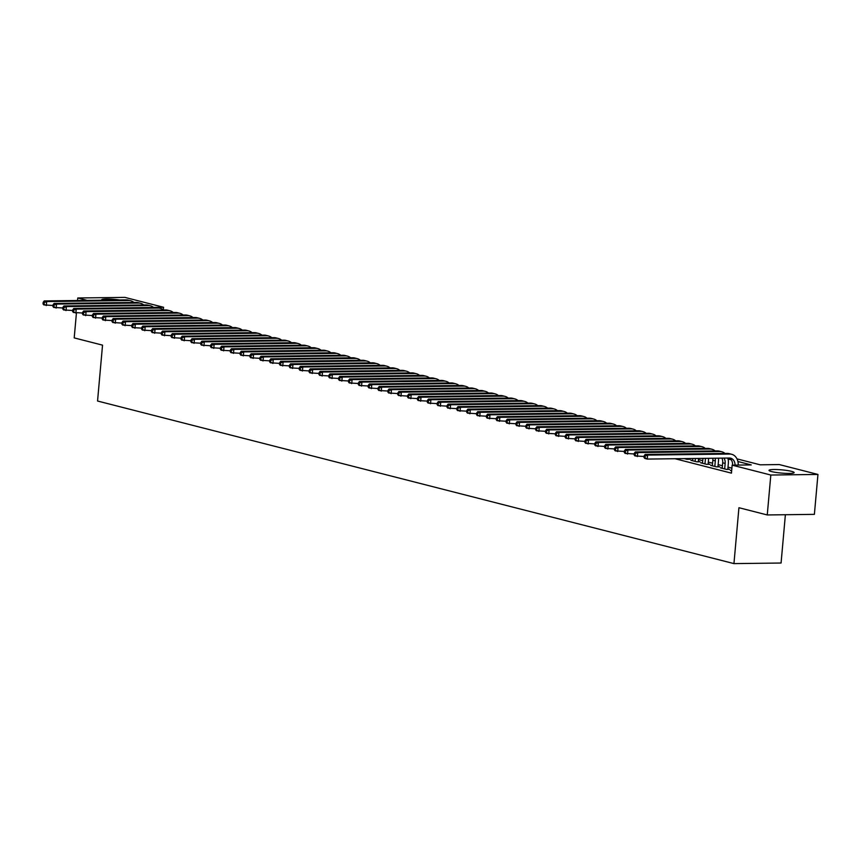 <?xml version="1.0" encoding="UTF-8"?>
<svg xmlns="http://www.w3.org/2000/svg" width="861" height="861" viewBox="0 0 861 861"><rect width="100%" height="100%" fill="white"/><g stroke="black" fill="none" stroke-linecap="round" stroke-linejoin="round"><path stroke-width="1.29" d="M771.639 471.591A12.614 1.625 -174.9 0 1 769.024 470.354A12.614 1.625 -174.9 0 1 777.591 469.579A12.614 1.625 -174.9 0 1 791.517 471.344A12.614 1.625 -174.9 0 1 794.133 472.592A12.614 1.625 -174.9 0 1 785.566 473.367A12.614 1.625 -174.9 0 1 771.639 471.591M101.835 300.209A12.614 1.625 -174.9 0 1 101.587 299.832A12.614 1.625 -174.9 0 1 119.668 299.983M785.383 514.727L781.078 563.019L733.949 563.611L97.551 401.022L102.534 345.143L74.207 337.899L76.425 313.092M77.544 300.511L77.77 297.981L124.899 297.389L163.568 307.269L153.473 307.399M163.332 309.917L163.568 307.269M736.994 458.881L760.177 464.811L779.28 464.563L817.95 474.443L770.821 475.035L732.151 465.155L751.255 464.918L737.92 461.507M770.821 475.035L767.259 514.953L814.388 514.361L817.95 474.443M731.689 470.364L730.332 470.386L731.656 470.719M722.25 467.846L720.485 467.867L726.393 469.374L729.579 469.342L727.846 468.901M712.391 465.327L710.626 465.349L716.535 466.856L719.721 466.823L717.999 466.382M702.544 462.809L700.779 462.831L706.687 464.348L709.873 464.305L708.151 463.864M692.696 460.291L690.931 460.312L696.84 461.83L700.025 461.787L698.293 461.345M684.237 458.612L686.981 459.311L690.167 459.268L688.445 458.827M675.002 458.719L731.441 473.141L732.151 465.155M731.882 468.136L728.008 467.146M722.433 465.726L718.16 464.628M712.585 463.207L708.302 462.109M702.737 460.689L698.454 459.591M767.259 514.953L738.932 507.721L733.949 563.611M87.187 300.392L77.77 297.981M731.269 459.817L728.072 458.999M52.984 305.461L43.857 304.923L43.05 303.933L44.04 304.181L44.18 302.588L43.19 302.34L43.05 303.933M43.19 302.34L44.212 300.93L126.309 299.897A12.129 9.428 -75.7 0 1 128.246 300.123L130.711 300.758A12.129 9.428 -75.7 0 1 133.864 302.448M44.212 300.93L46.677 301.554L128.773 300.521A12.129 9.428 -75.7 0 1 130.711 300.758M44.18 302.588L46.677 301.554L46.322 305.547L44.04 304.181M62.842 307.98L53.716 307.442L52.898 306.451L53.888 306.699L54.028 305.106L53.048 304.848L52.898 306.451M53.048 304.848L54.071 303.449L136.167 302.415A12.129 9.428 -75.7 0 1 138.094 302.641L140.558 303.276A12.129 9.428 -75.7 0 1 143.712 304.955M54.071 303.449L56.535 304.073L138.621 303.04A12.129 9.428 -75.7 0 1 140.558 303.276M54.028 305.106L56.535 304.073L56.169 308.066L53.888 306.699M72.69 310.498L63.563 309.949L62.756 308.97L63.736 309.217L63.875 307.625L62.896 307.366L62.756 308.97M62.896 307.366L63.918 305.967L146.015 304.934A12.129 9.428 -75.7 0 1 147.952 305.16L150.406 305.784A12.129 9.428 -75.7 0 1 153.57 307.474M63.918 305.967L66.383 306.591L148.479 305.558A12.129 9.428 -75.7 0 1 150.406 305.784M63.875 307.625L66.383 306.591L66.028 310.584L63.736 309.217M82.548 313.017L73.411 312.468L72.604 311.478L73.594 311.736L73.734 310.132L72.744 309.885L72.604 311.478M72.744 309.885L73.766 308.475L155.863 307.452A12.129 9.428 -75.7 0 1 157.8 307.678L160.264 308.303A12.129 9.428 -75.7 0 1 163.418 309.992M73.766 308.475L76.231 309.11L158.327 308.077A12.129 9.428 -75.7 0 1 160.264 308.303M73.734 310.132L76.231 309.11L75.876 313.103L73.594 311.736M92.396 315.535L83.269 314.986L82.452 313.996L83.442 314.254L83.582 312.651L82.602 312.403L82.452 313.996M82.602 312.403L83.625 310.993L165.721 309.96A12.129 9.428 -75.7 0 1 167.647 310.197L170.112 310.821A12.129 9.428 -75.7 0 1 173.265 312.511M83.625 310.993L86.089 311.628L168.175 310.595A12.129 9.428 -75.7 0 1 170.112 310.821M83.582 312.651L86.089 311.628L85.723 315.621L83.442 314.254M102.244 318.053L93.117 317.505L92.31 316.514L93.289 316.773L93.44 315.169L92.45 314.922L92.31 316.514M92.45 314.922L93.472 313.512L175.569 312.478A12.129 9.428 -75.7 0 1 177.506 312.715L179.96 313.339A12.129 9.428 -75.7 0 1 183.124 315.029M93.472 313.512L95.937 314.147L178.033 313.113A12.129 9.428 -75.7 0 1 179.96 313.339M93.44 315.169L95.937 314.147L95.582 318.129L93.289 316.773M112.102 320.572L102.965 320.023L102.158 319.033L103.148 319.28L103.288 317.687L102.298 317.44L102.158 319.033M102.298 317.44L103.32 316.03L185.416 314.997A12.129 9.428 -75.7 0 1 187.354 315.223L189.818 315.858A12.129 9.428 -75.7 0 1 192.972 317.548M103.32 316.03L105.785 316.654L187.881 315.632A12.129 9.428 -75.7 0 1 189.818 315.858M103.288 317.687L105.785 316.654L105.429 320.647L103.148 319.28M121.95 323.079L112.823 322.541L112.005 321.551L112.995 321.799L113.135 320.206L112.156 319.948L112.005 321.551M112.156 319.948L113.178 318.548L195.275 317.515A12.129 9.428 -75.7 0 1 197.201 317.741L199.666 318.376A12.129 9.428 -75.7 0 1 202.819 320.055M113.178 318.548L115.643 319.173L197.739 318.139A12.129 9.428 -75.7 0 1 199.666 318.376M113.135 320.206L115.643 319.173L115.288 323.166L112.995 321.799M131.798 325.598L122.671 325.06L121.864 324.07L122.843 324.317L122.994 322.724L122.004 322.466L121.864 324.07M122.004 322.466L123.026 321.067L205.122 320.034A12.129 9.428 -75.7 0 1 207.06 320.26L209.514 320.895A12.129 9.428 -75.7 0 1 212.678 322.574M123.026 321.067L125.491 321.691L207.587 320.658A12.129 9.428 -75.7 0 1 209.514 320.895M122.994 322.724L125.491 321.691L125.136 325.684L122.843 324.317M141.656 328.116L132.519 327.567L131.711 326.588L132.702 326.836L132.842 325.243L131.851 324.984L131.711 326.588M131.851 324.984L132.874 323.575L214.97 322.552A12.129 9.428 -75.7 0 1 216.907 322.778L219.372 323.402A12.129 9.428 -75.7 0 1 222.525 325.092M132.874 323.575L135.338 324.21L217.435 323.176A12.129 9.428 -75.7 0 1 219.372 323.402M132.842 325.243L135.338 324.21L134.983 328.202L132.702 326.836M151.504 330.635L142.377 330.086L141.559 329.096L142.549 329.354L142.689 327.75L141.71 327.503L141.559 329.096M141.71 327.503L142.732 326.093L224.829 325.06A12.129 9.428 -75.7 0 1 226.755 325.297L229.22 325.921A12.129 9.428 -75.7 0 1 232.373 327.61M142.732 326.093L145.197 326.728L227.293 325.695A12.129 9.428 -75.7 0 1 229.22 325.921M142.689 327.75L145.197 326.728L144.842 330.721L142.549 329.354M161.351 333.153L152.225 332.604L151.418 331.614L152.397 331.872L152.548 330.269L151.558 330.021L151.418 331.614M151.558 330.021L152.58 328.611L234.676 327.578A12.129 9.428 -75.7 0 1 236.614 327.815L239.067 328.439A12.129 9.428 -75.7 0 1 242.232 330.129M152.58 328.611L155.045 329.246L237.141 328.213A12.129 9.428 -75.7 0 1 239.067 328.439M152.548 330.269L155.045 329.246L154.689 333.239L152.397 331.872M171.21 335.672L162.072 335.123L161.265 334.133L162.255 334.38L162.395 332.787L161.405 332.54L161.265 334.133M161.405 332.54L162.438 331.13L244.524 330.097A12.129 9.428 -75.7 0 1 246.461 330.323L248.926 330.958A12.129 9.428 -75.7 0 1 252.079 332.647M162.438 331.13L164.892 331.754L246.989 330.732A12.129 9.428 -75.7 0 1 248.926 330.958M162.395 332.787L164.892 331.754L164.537 335.747L162.255 334.38M181.058 338.179L171.931 337.641L171.113 336.651L172.103 336.899L172.243 335.306L171.264 335.058L171.113 336.651M171.264 335.058L172.286 333.648L254.382 332.615A12.129 9.428 -75.7 0 1 256.309 332.841L258.774 333.476A12.129 9.428 -75.7 0 1 261.927 335.166M172.286 333.648L174.751 334.272L256.847 333.239A12.129 9.428 -75.7 0 1 258.774 333.476M172.243 335.306L174.751 334.272L174.396 338.265L172.103 336.899M190.905 340.698L181.779 340.16L180.971 339.169L181.951 339.417L182.101 337.824L181.111 337.566L180.971 339.169M181.111 337.566L182.134 336.167L264.23 335.133A12.129 9.428 -75.7 0 1 266.167 335.36L268.621 335.994A12.129 9.428 -75.7 0 1 271.785 337.673M182.134 336.167L184.598 336.791L266.695 335.758A12.129 9.428 -75.7 0 1 268.621 335.994M182.101 337.824L184.598 336.791L184.243 340.784L181.951 339.417M200.764 343.216L191.626 342.667L190.819 341.688L191.809 341.935L191.949 340.343L190.959 340.084L190.819 341.688M190.959 340.084L191.992 338.685L274.078 337.652A12.129 9.428 -75.7 0 1 276.015 337.878L278.48 338.502A12.129 9.428 -75.7 0 1 281.633 340.192M191.992 338.685L194.446 339.309L276.542 338.276A12.129 9.428 -75.7 0 1 278.48 338.502M191.949 340.343L194.446 339.309L194.091 343.302L191.809 341.935M210.611 345.735L201.485 345.186L200.678 344.196L201.657 344.454L201.797 342.85L200.817 342.603L200.678 344.196M200.817 342.603L201.84 341.193L283.936 340.17A12.129 9.428 -75.7 0 1 285.863 340.396L288.327 341.021A12.129 9.428 -75.7 0 1 291.481 342.71M201.84 341.193L204.305 341.828L286.401 340.795A12.129 9.428 -75.7 0 1 288.327 341.021M201.797 342.85L204.305 341.828L203.949 345.821L201.657 344.454M220.459 348.253L211.332 347.704L210.525 346.714L211.505 346.972L211.655 345.369L210.665 345.121L210.525 346.714M210.665 345.121L211.688 343.711L293.784 342.678A12.129 9.428 -75.7 0 1 295.721 342.915L298.186 343.539A12.129 9.428 -75.7 0 1 301.339 345.229M211.688 343.711L214.152 344.346L296.249 343.313A12.129 9.428 -75.7 0 1 298.186 343.539M211.655 345.369L214.152 344.346L213.797 348.339L211.505 346.972M230.317 350.771L221.18 350.223L220.373 349.232L221.363 349.491L221.503 347.887L220.513 347.64L220.373 349.232M220.513 347.64L221.546 346.23L303.632 345.196A12.129 9.428 -75.7 0 1 305.569 345.433L308.034 346.057A12.129 9.428 -75.7 0 1 311.187 347.747M221.546 346.23L224 346.865L306.096 345.831A12.129 9.428 -75.7 0 1 308.034 346.057M221.503 347.887L224 346.865L223.645 350.847L221.363 349.491M240.165 353.279L231.039 352.741L230.231 351.751L231.211 351.998L231.351 350.405L230.371 350.158L230.231 351.751M230.371 350.158L231.394 348.748L313.49 347.715A12.129 9.428 -75.7 0 1 315.417 347.941L317.881 348.576A12.129 9.428 -75.7 0 1 321.035 350.266M231.394 348.748L233.858 349.372L315.955 348.35A12.129 9.428 -75.7 0 1 317.881 348.576M231.351 350.405L233.858 349.372L233.503 353.365L231.211 351.998M250.013 355.797L240.886 355.259L240.079 354.269L241.058 354.517L241.209 352.924L240.219 352.666L240.079 354.269M240.219 352.666L241.241 351.266L323.338 350.233A12.129 9.428 -75.7 0 1 325.275 350.459L327.74 351.094A12.129 9.428 -75.7 0 1 330.893 352.773M241.241 351.266L243.706 351.891L325.802 350.857A12.129 9.428 -75.7 0 1 327.74 351.094M241.209 352.924L243.706 351.891L243.351 355.884L241.058 354.517M259.871 358.316L250.745 357.778L249.927 356.788L250.917 357.035L251.057 355.442L250.067 355.184L249.927 356.788M250.067 355.184L251.1 353.785L333.196 352.752A12.129 9.428 -75.7 0 1 335.123 352.978L337.587 353.613A12.129 9.428 -75.7 0 1 340.741 355.292M251.1 353.785L253.554 354.409L335.65 353.376A12.129 9.428 -75.7 0 1 337.587 353.613M251.057 355.442L253.554 354.409L253.199 358.402L250.917 357.035M269.719 360.834L260.592 360.285L259.785 359.306L260.765 359.554L260.905 357.961L259.925 357.702L259.785 359.306M259.925 357.702L260.948 356.293L343.044 355.27A12.129 9.428 -75.7 0 1 344.97 355.496L347.435 356.12A12.129 9.428 -75.7 0 1 350.588 357.81M260.948 356.293L263.412 356.928L345.509 355.894A12.129 9.428 -75.7 0 1 347.435 356.12M260.905 357.961L263.412 356.928L263.057 360.92L260.765 359.554M279.567 363.353L270.44 362.804L269.633 361.814L270.612 362.072L270.763 360.468L269.773 360.221L269.633 361.814M269.773 360.221L270.795 358.811L352.892 357.778A12.129 9.428 -75.7 0 1 354.829 358.015L357.293 358.639A12.129 9.428 -75.7 0 1 360.447 360.328M270.795 358.811L273.26 359.446L355.356 358.413A12.129 9.428 -75.7 0 1 357.293 358.639M270.763 360.468L273.26 359.446L272.905 363.439L270.612 362.072M289.425 365.871L280.299 365.322L279.481 364.332L280.471 364.59L280.611 362.987L279.631 362.739L279.481 364.332M279.631 362.739L280.654 361.329L362.75 360.296A12.129 9.428 -75.7 0 1 364.677 360.533L367.141 361.157A12.129 9.428 -75.7 0 1 370.295 362.847M280.654 361.329L283.118 361.964L365.204 360.931A12.129 9.428 -75.7 0 1 367.141 361.157M280.611 362.987L283.118 361.964L282.752 365.957L280.471 364.59M299.273 368.39L290.146 367.841L289.339 366.851L290.318 367.098L290.458 365.505L289.479 365.258L289.339 366.851M289.479 365.258L290.501 363.848L372.598 362.815A12.129 9.428 -75.7 0 1 374.524 363.041L376.989 363.676A12.129 9.428 -75.7 0 1 380.142 365.365M290.501 363.848L292.966 364.472L375.062 363.45A12.129 9.428 -75.7 0 1 376.989 363.676M290.458 365.505L292.966 364.472L292.611 368.465L290.318 367.098M309.121 370.897L299.994 370.359L299.187 369.369L300.177 369.617L300.317 368.024L299.327 367.776L299.187 369.369M299.327 367.776L300.349 366.366L382.445 365.333A12.129 9.428 -75.7 0 1 384.383 365.559L386.847 366.194A12.129 9.428 -75.7 0 1 390.001 367.884M300.349 366.366L302.814 366.99L384.91 365.957A12.129 9.428 -75.7 0 1 386.847 366.194M300.317 368.024L302.814 366.99L302.459 370.983L300.177 369.617M318.979 373.416L309.852 372.878L309.034 371.887L310.025 372.135L310.164 370.542L309.185 370.284L309.034 371.887M309.185 370.284L310.208 368.885L392.304 367.851A12.129 9.428 -75.7 0 1 394.23 368.077L396.695 368.712A12.129 9.428 -75.7 0 1 399.848 370.391M310.208 368.885L312.672 369.509L394.758 368.476A12.129 9.428 -75.7 0 1 396.695 368.712M310.164 370.542L312.672 369.509L312.306 373.502L310.025 372.135M328.827 375.934L319.7 375.385L318.893 374.406L319.872 374.653L320.012 373.061L319.033 372.802L318.893 374.406M319.033 372.802L320.055 371.403L402.152 370.37A12.129 9.428 -75.7 0 1 404.078 370.596L406.543 371.22A12.129 9.428 -75.7 0 1 409.707 372.91M320.055 371.403L322.52 372.027L404.616 370.994A12.129 9.428 -75.7 0 1 406.543 371.22M320.012 373.061L322.52 372.027L322.165 376.02L319.872 374.653M338.685 378.453L329.548 377.904L328.741 376.914L329.731 377.172L329.871 375.568L328.88 375.321L328.741 376.914M328.88 375.321L329.903 373.911L411.999 372.888A12.129 9.428 -75.7 0 1 413.937 373.114L416.401 373.739A12.129 9.428 -75.7 0 1 419.555 375.428M329.903 373.911L332.368 374.546L414.464 373.513A12.129 9.428 -75.7 0 1 416.401 373.739M329.871 375.568L332.368 374.546L332.012 378.539L329.731 377.172M348.533 380.971L339.406 380.422L338.588 379.432L339.578 379.69L339.718 378.087L338.739 377.839L338.588 379.432M338.739 377.839L339.761 376.429L421.858 375.396A12.129 9.428 -75.7 0 1 423.784 375.633L426.249 376.257A12.129 9.428 -75.7 0 1 429.402 377.947M339.761 376.429L342.226 377.064L424.312 376.031A12.129 9.428 -75.7 0 1 426.249 376.257M339.718 378.087L342.226 377.064L341.86 381.057L339.578 379.69M358.38 383.489L349.254 382.941L348.447 381.95L349.426 382.209L349.566 380.605L348.587 380.358L348.447 381.95M348.587 380.358L349.609 378.948L431.705 377.914A12.129 9.428 -75.7 0 1 433.643 378.151L436.096 378.775A12.129 9.428 -75.7 0 1 439.261 380.465M349.609 378.948L352.074 379.583L434.17 378.549A12.129 9.428 -75.7 0 1 436.096 378.775M349.566 380.605L352.074 379.583L351.719 383.565L349.426 382.209M368.239 385.997L359.102 385.459L358.294 384.469L359.285 384.716L359.424 383.123L358.434 382.876L358.294 384.469M358.434 382.876L359.457 381.466L441.553 380.433A12.129 9.428 -75.7 0 1 443.49 380.659L445.955 381.294A12.129 9.428 -75.7 0 1 449.108 382.984M359.457 381.466L361.921 382.09L444.018 381.068A12.129 9.428 -75.7 0 1 445.955 381.294M359.424 383.123L361.921 382.09L361.566 386.083L359.285 384.716M378.087 388.515L368.96 387.977L368.142 386.987L369.132 387.235L369.272 385.642L368.293 385.384L368.142 386.987M368.293 385.384L369.315 383.984L451.412 382.951A12.129 9.428 -75.7 0 1 453.338 383.177L455.803 383.812A12.129 9.428 -75.7 0 1 458.956 385.491M369.315 383.984L371.78 384.609L453.876 383.575A12.129 9.428 -75.7 0 1 455.803 383.812M369.272 385.642L371.78 384.609L371.425 388.602L369.132 387.235M387.934 391.034L378.808 390.496L378.001 389.506L378.98 389.753L379.131 388.16L378.14 387.902L378.001 389.506M378.14 387.902L379.163 386.503L461.259 385.47A12.129 9.428 -75.7 0 1 463.196 385.696L465.65 386.331A12.129 9.428 -75.7 0 1 468.815 388.01M379.163 386.503L381.627 387.127L463.724 386.094A12.129 9.428 -75.7 0 1 465.65 386.331M379.131 388.16L381.627 387.127L381.272 391.12L378.98 389.753M397.793 393.552L388.655 393.003L387.848 392.024L388.838 392.272L388.978 390.679L387.988 390.42L387.848 392.024M387.988 390.42L389.011 389.011L471.107 387.988A12.129 9.428 -75.7 0 1 473.044 388.214L475.509 388.838A12.129 9.428 -75.7 0 1 478.662 390.528M389.011 389.011L391.475 389.646L473.572 388.612A12.129 9.428 -75.7 0 1 475.509 388.838M388.978 390.679L391.475 389.646L391.12 393.638L388.838 392.272M407.64 396.071L398.514 395.522L397.696 394.532L398.686 394.79L398.826 393.186L397.847 392.939L397.696 394.532M397.847 392.939L398.869 391.529L480.965 390.496A12.129 9.428 -75.7 0 1 482.892 390.733L485.356 391.357A12.129 9.428 -75.7 0 1 488.51 393.046M398.869 391.529L401.334 392.164L483.43 391.131A12.129 9.428 -75.7 0 1 485.356 391.357M398.826 393.186L401.334 392.164L400.978 396.157L398.686 394.79M417.488 398.589L408.362 398.04L407.554 397.05L408.534 397.308L408.684 395.705L407.694 395.457L407.554 397.05M407.694 395.457L408.717 394.047L490.813 393.014A12.129 9.428 -75.7 0 1 492.75 393.251L495.204 393.875A12.129 9.428 -75.7 0 1 498.368 395.565M408.717 394.047L411.181 394.682L493.278 393.649A12.129 9.428 -75.7 0 1 495.204 393.875M408.684 395.705L411.181 394.682L410.826 398.675L408.534 397.308M427.347 401.108L418.209 400.559L417.402 399.569L418.392 399.816L418.532 398.223L417.542 397.976L417.402 399.569M417.542 397.976L418.564 396.566L500.661 395.533A12.129 9.428 -75.7 0 1 502.598 395.759L505.063 396.394A12.129 9.428 -75.7 0 1 508.216 398.083M418.564 396.566L421.029 397.19L503.125 396.168A12.129 9.428 -75.7 0 1 505.063 396.394M418.532 398.223L421.029 397.19L420.674 401.183L418.392 399.816M437.194 403.615L428.068 403.077L427.25 402.087L428.24 402.335L428.38 400.742L427.4 400.494L427.25 402.087M427.4 400.494L428.423 399.084L510.519 398.051A12.129 9.428 -75.7 0 1 512.446 398.277L514.91 398.912A12.129 9.428 -75.7 0 1 518.064 400.602M428.423 399.084L430.887 399.708L512.984 398.675A12.129 9.428 -75.7 0 1 514.91 398.912M428.38 400.742L430.887 399.708L430.532 403.701L428.24 402.335M447.042 406.134L437.915 405.596L437.108 404.605L438.088 404.853L438.238 403.26L437.248 403.002L437.108 404.605M437.248 403.002L438.271 401.603L520.367 400.569A12.129 9.428 -75.7 0 1 522.304 400.795L524.758 401.43A12.129 9.428 -75.7 0 1 527.922 403.109M438.271 401.603L440.735 402.227L522.831 401.194A12.129 9.428 -75.7 0 1 524.758 401.43M438.238 403.26L440.735 402.227L440.38 406.22L438.088 404.853M456.9 408.652L447.763 408.103L446.956 407.124L447.946 407.371L448.086 405.779L447.096 405.52L446.956 407.124M447.096 405.52L448.129 404.121L530.215 403.088A12.129 9.428 -75.7 0 1 532.152 403.314L534.616 403.938A12.129 9.428 -75.7 0 1 537.77 405.628M448.129 404.121L450.583 404.745L532.679 403.712A12.129 9.428 -75.7 0 1 534.616 403.938M448.086 405.779L450.583 404.745L450.228 408.738L447.946 407.371M466.748 411.171L457.621 410.622L456.804 409.632L457.794 409.89L457.934 408.286L456.954 408.039L456.804 409.632M456.954 408.039L457.977 406.629L540.073 405.606A12.129 9.428 -75.7 0 1 542 405.832L544.464 406.457A12.129 9.428 -75.7 0 1 547.618 408.146M457.977 406.629L460.441 407.264L542.538 406.231A12.129 9.428 -75.7 0 1 544.464 406.457M457.934 408.286L460.441 407.264L460.086 411.257L457.794 409.89M476.596 413.689L467.469 413.14L466.662 412.15L467.641 412.408L467.792 410.805L466.802 410.557L466.662 412.15M466.802 410.557L467.824 409.147L549.921 408.114A12.129 9.428 -75.7 0 1 551.858 408.351L554.312 408.975A12.129 9.428 -75.7 0 1 557.476 410.665M467.824 409.147L470.289 409.782L552.385 408.749A12.129 9.428 -75.7 0 1 554.312 408.975M467.792 410.805L470.289 409.782L469.934 413.775L467.641 412.408M486.454 416.207L477.317 415.659L476.51 414.668L477.5 414.927L477.64 413.323L476.65 413.076L476.51 414.668M476.65 413.076L477.683 411.666L559.768 410.632A12.129 9.428 -75.7 0 1 561.706 410.869L564.17 411.493A12.129 9.428 -75.7 0 1 567.324 413.183M477.683 411.666L480.137 412.301L562.233 411.267A12.129 9.428 -75.7 0 1 564.17 411.493M477.64 413.323L480.137 412.301L479.781 416.283L477.5 414.927M496.302 418.715L487.175 418.177L486.368 417.187L487.348 417.434L487.487 415.841L486.508 415.594L486.368 417.187M486.508 415.594L487.53 414.184L569.627 413.151A12.129 9.428 -75.7 0 1 571.553 413.377L574.018 414.012A12.129 9.428 -75.7 0 1 577.171 415.702M487.53 414.184L489.995 414.808L572.091 413.786A12.129 9.428 -75.7 0 1 574.018 414.012M487.487 415.841L489.995 414.808L489.64 418.801L487.348 417.434M506.15 421.233L497.023 420.695L496.216 419.705L497.195 419.953L497.346 418.36L496.356 418.102L496.216 419.705M496.356 418.102L497.378 416.702L579.475 415.669A12.129 9.428 -75.7 0 1 581.412 415.895L583.876 416.53A12.129 9.428 -75.7 0 1 587.03 418.209M497.378 416.702L499.843 417.327L581.939 416.293A12.129 9.428 -75.7 0 1 583.876 416.53M497.346 418.36L499.843 417.327L499.488 421.32L497.195 419.953M516.008 423.752L506.881 423.214L506.064 422.224L507.054 422.471L507.194 420.878L506.203 420.62L506.064 422.224M506.203 420.62L507.237 419.221L589.333 418.188A12.129 9.428 -75.7 0 1 591.259 418.414L593.724 419.049A12.129 9.428 -75.7 0 1 596.877 420.728M507.237 419.221L509.69 419.845L591.787 418.812A12.129 9.428 -75.7 0 1 593.724 419.049M507.194 420.878L509.69 419.845L509.335 423.838L507.054 422.471M525.856 426.27L516.729 425.721L515.922 424.742L516.901 424.99L517.041 423.397L516.062 423.138L515.922 424.742M516.062 423.138L517.084 421.729L599.181 420.706A12.129 9.428 -75.7 0 1 601.107 420.932L603.572 421.556A12.129 9.428 -75.7 0 1 606.725 423.246M517.084 421.729L519.549 422.364L601.645 421.33A12.129 9.428 -75.7 0 1 603.572 421.556M517.041 423.397L519.549 422.364L519.194 426.356L516.901 424.99M535.703 428.789L526.577 428.24L525.77 427.25L526.749 427.508L526.9 425.904L525.91 425.657L525.77 427.25M525.91 425.657L526.932 424.247L609.028 423.214A12.129 9.428 -75.7 0 1 610.966 423.451L613.43 424.075A12.129 9.428 -75.7 0 1 616.584 425.764M526.932 424.247L529.397 424.882L611.493 423.849A12.129 9.428 -75.7 0 1 613.43 424.075M526.9 425.904L529.397 424.882L529.041 428.875L526.749 427.508M545.562 431.307L536.435 430.758L535.617 429.768L536.607 430.026L536.747 428.423L535.768 428.175L535.617 429.768M535.768 428.175L536.79 426.765L618.887 425.732A12.129 9.428 -75.7 0 1 620.813 425.969L623.278 426.593A12.129 9.428 -75.7 0 1 626.431 428.283M536.79 426.765L539.244 427.4L621.341 426.367A12.129 9.428 -75.7 0 1 623.278 426.593M536.747 428.423L539.244 427.4L538.889 431.393L536.607 430.026M555.41 433.826L546.283 433.277L545.476 432.287L546.455 432.534L546.595 430.941L545.616 430.694L545.476 432.287M545.616 430.694L546.638 429.284L628.734 428.251A12.129 9.428 -75.7 0 1 630.661 428.477L633.126 429.112A12.129 9.428 -75.7 0 1 636.279 430.801M546.638 429.284L549.103 429.908L631.199 428.886A12.129 9.428 -75.7 0 1 633.126 429.112M546.595 430.941L549.103 429.908L548.748 433.901L546.455 432.534M565.257 436.333L556.131 435.795L555.323 434.805L556.303 435.053L556.454 433.46L555.463 433.212L555.323 434.805M555.463 433.212L556.486 431.802L638.582 430.769A12.129 9.428 -75.7 0 1 640.519 430.995L642.984 431.63A12.129 9.428 -75.7 0 1 646.137 433.32M556.486 431.802L558.95 432.426L641.047 431.393A12.129 9.428 -75.7 0 1 642.984 431.63M556.454 433.46L558.95 432.426L558.595 436.419L556.303 435.053M575.116 438.852L565.989 438.314L565.171 437.323L566.161 437.571L566.301 435.978L565.322 435.72L565.171 437.323M565.322 435.72L566.344 434.321L648.441 433.287A12.129 9.428 -75.7 0 1 650.367 433.513L652.832 434.148A12.129 9.428 -75.7 0 1 655.985 435.827M566.344 434.321L568.809 434.945L650.894 433.912A12.129 9.428 -75.7 0 1 652.832 434.148M566.301 435.978L568.809 434.945L568.443 438.938L566.161 437.571M584.963 441.37L575.837 440.821L575.03 439.842L576.009 440.089L576.149 438.497L575.17 438.238L575.03 439.842M575.17 438.238L576.192 436.839L658.288 435.806A12.129 9.428 -75.7 0 1 660.215 436.032L662.679 436.656A12.129 9.428 -75.7 0 1 665.833 438.346M576.192 436.839L578.657 437.463L660.753 436.43A12.129 9.428 -75.7 0 1 662.679 436.656M576.149 438.497L578.657 437.463L578.301 441.456L576.009 440.089M594.811 443.889L585.684 443.34L584.877 442.35L585.867 442.608L586.007 441.004L585.017 440.757L584.877 442.35M585.017 440.757L586.04 439.347L668.136 438.324A12.129 9.428 -75.7 0 1 670.073 438.55L672.538 439.175A12.129 9.428 -75.7 0 1 675.691 440.864M586.04 439.347L588.504 439.982L670.601 438.949A12.129 9.428 -75.7 0 1 672.538 439.175M586.007 441.004L588.504 439.982L588.149 443.975L585.867 442.608M688.466 458.558L688.402 459.29M604.67 446.407L595.543 445.858L594.725 444.868L595.715 445.126L595.855 443.523L594.876 443.275L594.725 444.868M594.876 443.275L595.898 441.865L677.994 440.832A12.129 9.428 -75.7 0 1 679.921 441.069L682.386 441.693A12.129 9.428 -75.7 0 1 685.539 443.383M595.898 441.865L598.363 442.5L680.448 441.467A12.129 9.428 -75.7 0 1 682.386 441.693M595.855 443.523L598.363 442.5L597.997 446.493L595.715 445.126M695.118 461.388L695.376 458.472M692.653 460.753L692.847 458.504M698.562 458.429L698.26 461.808M614.517 448.925L605.391 448.377L604.583 447.386L605.563 447.645L605.703 446.041L604.723 445.794L604.583 447.386M604.723 445.794L605.746 444.384L687.842 443.35A12.129 9.428 -75.7 0 1 689.769 443.587L692.233 444.211A12.129 9.428 -75.7 0 1 695.397 445.901M605.746 444.384L608.21 445.019L690.307 443.985A12.129 9.428 -75.7 0 1 692.233 444.211M605.703 446.041L608.21 445.019L607.855 449.001L605.563 447.645M704.965 463.907L705.46 458.396A8.083 6.285 104.3 0 0 705.46 458.343M702.501 463.272L702.942 458.375M708.646 458.3A12.129 9.428 -75.7 0 1 708.635 458.353L708.108 464.327M624.376 451.433L615.238 450.895L614.431 449.905L615.421 450.152L615.561 448.559L614.571 448.312L614.431 449.905M614.571 448.312L615.593 446.902L697.69 445.869A12.129 9.428 -75.7 0 1 699.627 446.095L702.092 446.73A12.129 9.428 -75.7 0 1 705.245 448.42M615.593 446.902L618.058 447.526L700.154 446.504A12.129 9.428 -75.7 0 1 702.092 446.73M615.561 448.559L618.058 447.526L617.703 451.519L615.421 450.152M714.813 466.425L715.308 460.915A8.083 6.285 104.3 0 0 715.179 458.224M712.348 465.79L712.843 460.28A8.083 6.285 104.3 0 0 712.811 458.246M718.483 458.181A12.129 9.428 -75.7 0 1 718.494 460.872L717.956 466.845M634.223 453.951L625.097 453.413L624.279 452.423L625.269 452.671L625.409 451.078L624.429 450.82L624.279 452.423M624.429 450.82L625.452 449.42L707.548 448.387A12.129 9.428 -75.7 0 1 709.475 448.613L711.939 449.248A12.129 9.428 -75.7 0 1 715.093 450.927M625.452 449.42L627.917 450.045L710.002 449.011A12.129 9.428 -75.7 0 1 711.939 449.248M625.409 451.078L627.917 450.045L627.551 454.038L625.269 452.671M724.671 468.933L725.156 463.433A8.083 6.285 104.3 0 0 724.004 458.106M722.207 468.309L722.691 462.798A8.083 6.285 104.3 0 0 721.905 458.138M727.814 458.063A12.129 9.428 -75.7 0 1 728.341 463.39L727.814 469.363M644.071 456.47L634.944 455.932L634.137 454.942L635.117 455.189L635.257 453.596L634.277 453.338L634.137 454.942M634.277 453.338L635.3 451.939L717.396 450.906A12.129 9.428 -75.7 0 1 719.333 451.132L721.787 451.767A12.129 9.428 -75.7 0 1 724.951 453.446M635.3 451.939L637.764 452.563L719.861 451.53A12.129 9.428 -75.7 0 1 721.787 451.767M635.257 453.596L637.764 452.563L637.409 456.556L635.117 455.189M732.56 465.155A8.083 6.285 104.3 0 0 729.364 458.041L647.257 459.074L644.792 458.439L643.985 457.46L644.975 457.708L645.115 456.115L644.125 455.856L643.985 457.46M735.046 465.123A8.083 6.285 104.3 0 0 730.645 458.192A8.083 6.285 104.3 0 0 729.353 458.041M644.125 455.856L645.147 454.447L727.244 453.424A12.129 9.428 -75.7 0 1 729.181 453.65L731.646 454.274A12.129 9.428 -75.7 0 1 738.243 465.08M645.147 454.447L647.612 455.082L729.708 454.048A12.129 9.428 -75.7 0 1 731.646 454.274M645.115 456.115L647.612 455.082L647.257 459.074L644.975 457.708M126.309 299.897L128.773 300.521M136.167 302.415L138.621 303.04M146.015 304.934L148.479 305.558M155.863 307.452L158.327 308.077M165.721 309.96L168.175 310.595M175.569 312.478L178.033 313.113M185.416 314.997L187.881 315.632M195.275 317.515L197.739 318.139M205.122 320.034L207.587 320.658M214.97 322.552L217.435 323.176M224.829 325.06L227.293 325.695M234.676 327.578L237.141 328.213M244.524 330.097L246.989 330.732M254.382 332.615L256.847 333.239M264.23 335.133L266.695 335.758M274.078 337.652L276.542 338.276M283.936 340.17L286.401 340.795M293.784 342.678L296.249 343.313M303.632 345.196L306.096 345.831M313.49 347.715L315.955 348.35M323.338 350.233L325.802 350.857M333.196 352.752L335.65 353.376M343.044 355.27L345.509 355.894M352.892 357.778L355.356 358.413M362.75 360.296L365.204 360.931M372.598 362.815L375.062 363.45M382.445 365.333L384.91 365.957M392.304 367.851L394.758 368.476M402.152 370.37L404.616 370.994M411.999 372.888L414.464 373.513M421.858 375.396L424.312 376.031M431.705 377.914L434.17 378.549M441.553 380.433L444.018 381.068M451.412 382.951L453.876 383.575M461.259 385.47L463.724 386.094M471.107 387.988L473.572 388.612M480.965 390.496L483.43 391.131M490.813 393.014L493.278 393.649M500.661 395.533L503.125 396.168M510.519 398.051L512.984 398.675M520.367 400.569L522.831 401.194M530.215 403.088L532.679 403.712M540.073 405.606L542.538 406.231M549.921 408.114L552.385 408.749M559.768 410.632L562.233 411.267M569.627 413.151L572.091 413.786M579.475 415.669L581.939 416.293M589.333 418.188L591.787 418.812M599.181 420.706L601.645 421.33M609.028 423.214L611.493 423.849M618.887 425.732L621.341 426.367M628.734 428.251L631.199 428.886M638.582 430.769L641.047 431.393M648.441 433.287L650.894 433.912M658.288 435.806L660.753 436.43M668.136 438.324L670.601 438.949M677.994 440.832L680.448 441.467M687.842 443.35L690.307 443.985M697.69 445.869L700.154 446.504M712.843 460.28L715.308 460.915M707.548 448.387L710.002 449.011M722.691 462.798L725.156 463.433M717.396 450.906L719.861 451.53M727.244 453.424L729.708 454.048"/></g></svg>
